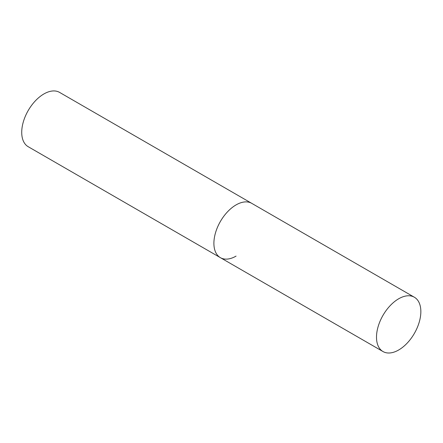 <?xml version="1.0" encoding="UTF-8"?>
<svg xmlns="http://www.w3.org/2000/svg" width="443" height="443" viewBox="0 0 443 443"><rect width="100%" height="100%" fill="white"/><g stroke="black" fill="none" stroke-linecap="round" stroke-linejoin="round"><path stroke-width="0.66" d="M236.069 256.109A31.359 18.102 -60 0 1 220.392 257.665A31.359 18.102 -60 0 1 215.586 232.536A31.359 18.102 -60 0 1 236.069 204.904A31.359 18.102 -60 0 1 251.746 203.348A31.359 18.102 120 0 0 227.586 211.748A31.359 18.102 120 0 0 213.897 243.307A31.359 18.102 120 0 0 220.392 257.665L28.219 146.716A31.359 18.102 -60 0 1 23.413 121.587A31.359 18.102 -60 0 1 43.896 93.955A31.359 18.102 -60 0 1 59.578 92.399L414.355 297.231A31.359 18.102 120 0 0 390.189 305.631A31.359 18.102 120 0 0 376.5 337.189A31.359 18.102 120 0 0 382.996 351.543A31.359 18.102 120 0 0 407.161 343.142A31.359 18.102 120 0 0 420.85 311.584A31.359 18.102 120 0 0 414.355 297.231M220.392 257.665L382.996 351.543"/></g></svg>
